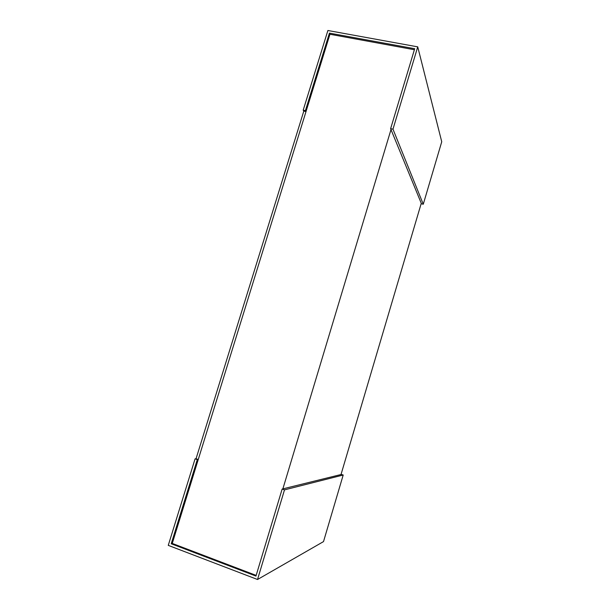 <?xml version="1.0" encoding="UTF-8"?>
<svg xmlns="http://www.w3.org/2000/svg" width="610" height="610" viewBox="0 0 610 610"><rect width="100%" height="100%" fill="white"/><g stroke="black" fill="none" stroke-linecap="round" stroke-linejoin="round"><path stroke-width="0.91" d="M256.154 575.398L172.256 543.426L329.957 34.259L329.423 33.123L414.693 48.716L390.621 128.679L392.977 129.183L417.736 46.863L327.89 30.5L303.193 110.174L303.803 111.104L196.039 458.758L198.242 459.521L306.014 111.569L303.803 111.104M341.013 474.527L421.266 203.29M414.388 49.738L329.957 34.259M390.995 129.579L282.865 488.877M303.193 110.174L305.404 110.646L329.423 33.123M305.404 110.646L306.014 111.569M390.621 128.679L421.479 203.801L423.271 204.228L392.977 129.183M417.736 46.863L441.739 141.764L423.271 204.228M171.219 543.762L197.297 459.604L195.086 458.842L168.261 545.37L257.534 579.5L284.496 489.868L282.148 489.06L255.956 576.076L171.219 543.762L172.256 543.426M197.297 459.604L198.242 459.521M195.086 458.842L196.039 458.758M282.148 489.06L341.409 474.428L343.201 475.022L323.513 541.596L257.534 579.5M284.496 489.868L343.201 475.022"/></g></svg>
